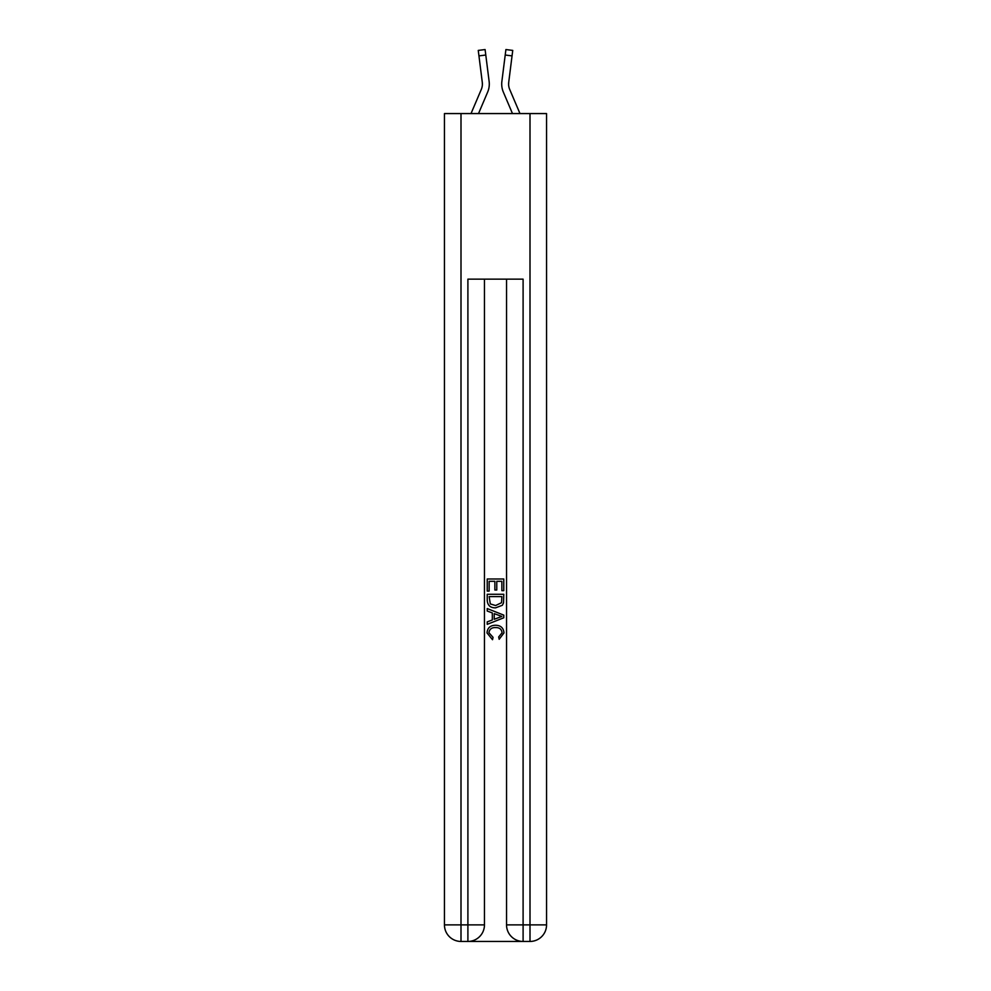 <?xml version="1.0" encoding="UTF-8"?>
<svg xmlns="http://www.w3.org/2000/svg" width="991" height="991" viewBox="0 0 991 991"><rect width="100%" height="100%" fill="white"/><g stroke="black" fill="none" stroke-linecap="round" stroke-linejoin="round"><path stroke-width="1.49" d="M478.517 113.569L487.634 92.151A20.7 20.7 -17.6 0 0 489.133 81.448L485.788 55.025L478.95 55.892L478.257 50.417L485.095 49.55L485.788 55.025M471.022 113.569L481.292 89.45A13.8 13.8 -27.9 0 0 482.394 84.074A13.8 13.8 -17.6 0 1 481.292 89.45A13.8 13.8 -17.6 0 0 482.394 84.074A13.8 13.8 -17.6 0 1 481.292 89.45A13.8 13.8 -17.6 0 0 482.394 84.074A13.8 13.8 -17.6 0 1 481.292 89.45A13.8 13.8 -17.6 0 0 482.394 84.074A13.8 13.8 -17.6 0 1 481.292 89.45A13.8 13.8 -17.6 0 0 482.394 84.074A13.8 13.8 -17.6 0 1 481.292 89.45A13.8 13.8 -17.6 0 0 482.394 84.074A13.8 13.8 -17.6 0 1 481.292 89.45A13.8 13.8 -17.6 0 0 482.394 84.074A13.8 13.8 -17.6 0 1 481.292 89.45A13.8 13.8 -17.6 0 0 482.394 84.074A13.8 13.8 -17.6 0 1 481.292 89.45A13.8 13.8 -17.6 0 0 482.394 84.074A13.8 13.8 -17.6 0 1 481.292 89.45A13.8 13.8 -17.6 0 0 482.394 84.074A13.8 13.8 -17.6 0 1 481.292 89.45A13.8 13.8 -17.6 0 0 482.394 84.074A13.8 13.8 -17.6 0 1 481.292 89.45A13.8 13.8 -17.6 0 0 482.394 84.074A13.8 13.8 -17.6 0 1 481.292 89.45A13.8 13.8 -17.6 0 0 482.394 84.074A13.8 13.8 -17.6 0 1 481.292 89.45A13.8 13.8 -17.6 0 0 482.394 84.074A13.8 13.8 -17.6 0 1 481.292 89.45A13.8 13.8 -17.6 0 0 482.394 84.074A13.8 13.8 -17.6 0 1 481.292 89.45A13.8 13.8 -17.6 0 0 482.394 84.074A13.8 13.8 -17.6 0 1 481.292 89.45A13.8 13.8 -17.6 0 0 482.394 84.074A13.8 13.8 -17.6 0 1 481.292 89.45A13.8 13.8 -17.6 0 0 482.394 84.074A13.8 13.8 -17.6 0 1 481.292 89.45A13.8 13.8 -17.6 0 0 482.283 82.315L478.95 55.892M489.269 85.053L489.294 84.037L489.269 85.053M489.021 80.618L489.133 81.448M519.978 113.569L509.708 89.45A13.8 13.8 27.9 0 1 508.606 84.074A13.8 13.8 17.6 0 0 509.708 89.45A13.8 13.8 17.6 0 1 508.606 84.074A13.8 13.8 17.6 0 0 509.708 89.45A13.8 13.8 17.6 0 1 508.606 84.074A13.8 13.8 17.6 0 0 509.708 89.45A13.8 13.8 17.6 0 1 508.606 84.074A13.8 13.8 17.6 0 0 509.708 89.45A13.8 13.8 17.6 0 1 508.606 84.074A13.8 13.8 17.6 0 0 509.708 89.45A13.8 13.8 17.6 0 1 508.606 84.074A13.8 13.8 17.6 0 0 509.708 89.45A13.8 13.8 17.6 0 1 508.606 84.074A13.8 13.8 17.6 0 0 509.708 89.45A13.8 13.8 17.6 0 1 508.606 84.074A13.8 13.8 17.6 0 0 509.708 89.45A13.8 13.8 17.6 0 1 508.606 84.074A13.8 13.8 17.6 0 0 509.708 89.45A13.8 13.8 17.6 0 1 508.606 84.074A13.8 13.8 17.6 0 0 509.708 89.45A13.8 13.8 17.6 0 1 508.606 84.074A13.8 13.8 17.6 0 0 509.708 89.45A13.8 13.8 17.6 0 1 508.606 84.074A13.8 13.8 17.6 0 0 509.708 89.45A13.8 13.8 17.6 0 1 508.606 84.074A13.8 13.8 17.6 0 0 509.708 89.45A13.8 13.8 17.6 0 1 508.606 84.074A13.8 13.8 17.6 0 0 509.708 89.45A13.8 13.8 17.6 0 1 508.606 84.074A13.8 13.8 17.6 0 0 509.708 89.45A13.8 13.8 17.6 0 1 508.606 84.074A13.8 13.8 17.6 0 0 509.708 89.45A13.8 13.8 17.6 0 1 508.606 84.074A13.8 13.8 17.6 0 0 509.708 89.45A13.8 13.8 17.6 0 1 508.606 84.074A13.8 13.8 17.6 0 0 509.708 89.45A13.8 13.8 17.6 0 1 508.717 82.315L512.05 55.892L505.212 55.025L505.905 49.55L512.743 50.417L512.05 55.892M512.483 113.569L503.366 92.151A20.7 20.7 17.6 0 1 501.867 81.448L505.212 55.025M508.618 84.718L508.717 82.315L508.618 84.718M469.152 941.45L521.848 941.45M461.001 113.569L461.001 924.888L444.451 924.888L444.451 113.569L546.549 113.569L546.549 924.888L529.999 924.888L529.999 113.569M523.099 941.45L523.099 924.888L506.537 924.888A16.562 16.562 0 0 0 523.099 941.45L529.999 941.45L529.999 924.888L523.099 924.888L523.099 279.152L467.901 279.152L467.901 924.888L461.001 924.888L461.001 941.45L467.901 941.45A16.562 16.562 0 0 0 484.463 924.888L467.901 924.888L467.901 941.45M484.463 279.152L484.463 924.888M506.537 924.888L506.537 279.152M529.999 941.45A16.562 16.562 0 0 0 546.549 924.888M444.451 924.888A16.562 16.562 0 0 0 461.001 941.45M487.225 591.082L487.225 578.992L503.775 578.992L503.775 590.661L501.867 590.661L501.867 581.321L496.776 581.321L496.776 590.029L494.868 590.029L494.868 581.321L489.133 581.321L489.133 591.082L487.225 591.082M487.225 600.199L487.225 594.278L503.775 594.278L503.539 602.862L502.35 605.266L495.587 607.855C490.297 607.879 487.51 605.328 487.225 600.199M489.133 596.607L490.297 603.928L495.624 605.526L501.533 602.701L501.867 596.607L489.133 596.607M487.225 611.038L487.225 608.561L503.775 615.138L503.775 617.777L487.225 624.342L487.225 621.865L492.316 619.982L492.316 612.921L487.225 611.038M498.807 615.324L494.224 613.627L494.224 619.276L501.867 616.452L498.807 615.324M488.922 632.716L493.06 637.362L492.527 639.703L487.015 632.939C487.461 627.848 490.322 625.296 495.624 625.259C500.715 625.371 503.502 627.91 503.985 632.89L499.179 639.269L498.684 636.94L502.078 632.778C501.595 629.198 499.439 627.476 495.636 627.6C491.759 627.402 489.517 629.099 488.922 632.716M482.382 84.718L482.283 82.315L482.382 84.718M501.731 85.053L501.706 84.037M501.867 81.448L501.979 80.618M478.257 50.417L485.095 49.55M505.905 49.55L512.743 50.417"/></g></svg>
